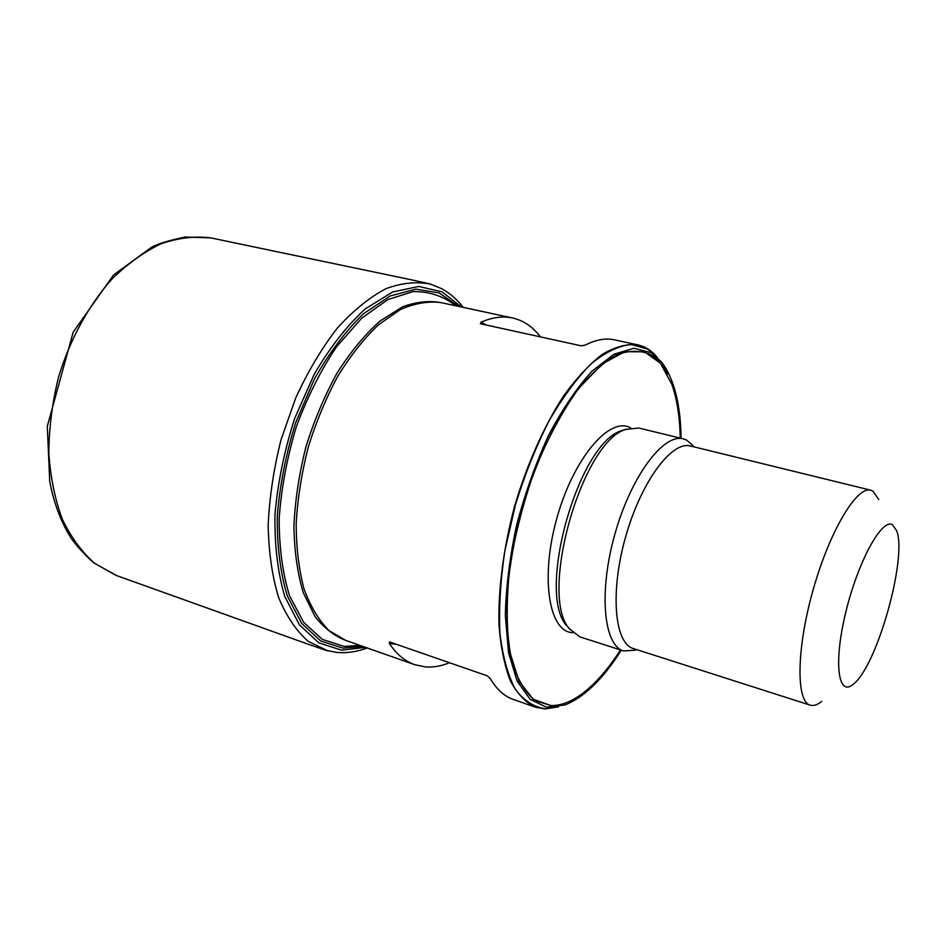 <?xml version="1.0" encoding="UTF-8"?>
<svg xmlns="http://www.w3.org/2000/svg" width="946" height="946" viewBox="0 0 946 946"><rect width="100%" height="100%" fill="white"/><g stroke="black" fill="none" stroke-linecap="round" stroke-linejoin="round"><path stroke-width="1.42" d="M367.225 647.963C357.15 651.735 347.217 653.248 337.426 652.504L326.382 650.493L308.089 644.179L116.701 575.617L94.588 563.331C81.782 551.967 70.997 537.21 62.235 519.07C54.915 499.216 50.445 477.162 48.837 452.909C49.015 427.888 52.255 402.594 58.569 377.028C70.087 339.271 88.699 305.251 111.711 279.318C127.651 263.65 144.194 251.766 161.352 243.654C178.451 237.848 194.923 235.932 210.745 237.884L410.931 279.72L429.827 283.895L441.546 288.613C449.539 292.917 456.8 299.184 463.315 307.403M656.701 356.796L647.691 349.109L631.136 344.427C618.66 345.775 605.298 352.267 591.049 363.879C576.599 378.471 562.563 397.533 548.928 421.076C535.956 446.749 524.794 474.656 515.44 504.809L504.987 550.194C500.469 580.146 498.779 607.746 499.902 632.992C502.622 656.086 507.73 674.805 515.227 689.114C523.836 700.584 533.887 707.135 545.369 708.767L557.904 706.946M558.554 706.816L545.062 708.956L535.353 707.182C525.598 702.5 517.261 693.702 510.343 680.765C504.443 665.523 500.659 646.78 498.98 624.526C498.104 589.122 503.532 547.628 514.742 505.755C527.076 464.19 544.139 425.972 563.39 396.256C576.457 378.164 589.488 364.163 602.472 354.242C615.137 346.839 626.843 343.694 637.604 344.805C645.089 346.484 651.628 350.635 657.198 357.257M449.492 662.732C441.333 666.067 433.386 667.486 425.653 666.965L414.774 664.707C405.054 661.301 396.587 654.254 389.362 643.564L389.657 641.967L487.273 675.834L490.324 678.649C496.638 689.338 504.206 696.232 513.028 699.319L535.353 707.182M637.604 344.805L614.462 339.839C605.606 337.923 595.874 339.661 585.278 345.077L581.222 345.834L480.367 323.721L480.935 322.255C492.298 317.3 502.858 315.869 512.614 317.986C523.528 320.469 532.823 326.772 540.485 336.906M681.085 438.305C680.588 404.332 674.155 378.979 661.774 362.247L651.286 352.74L633.997 348.246L613.871 354.242L591.995 371.163C576.942 387.718 562.515 409.003 548.727 435.018C535.803 463.162 525.101 493.173 516.611 525.077C509.788 556.993 506.027 587.135 505.33 615.491L508.499 652.563L517.048 680.931L530.067 699.295L546.481 707.206L565.081 704.947C584.38 697.155 603.11 678.897 621.297 650.198M576.102 697.829C567.364 703.174 558.968 705.751 550.927 705.574L535.01 700.525C525.527 692.708 517.947 680.198 512.259 662.992C507.919 643.256 506.205 620.068 507.091 593.438C509.598 565.424 514.719 536.548 522.452 506.82C535.708 462.712 554.309 422.756 574.991 393.24C588.956 375.668 602.637 362.945 616.047 355.093C628.924 350.162 640.489 350.044 650.73 354.715C657.375 358.806 662.957 365.262 667.45 374.084M671.814 384.242C677.04 399.153 679.843 417.115 680.233 438.104C679.855 417.115 677.04 399.165 671.814 384.242L660.379 363.181L644.486 351.829L624.821 351.723L602.484 363.784L578.964 388.002C563.237 409.878 548.869 436.212 535.838 467.017C524.19 499.429 515.558 532.302 509.941 565.637C506.394 597.896 506.311 626.489 509.669 651.404L518.893 680.966L533.095 699.165L550.927 705.574C561.829 705.728 573.229 701.021 585.125 691.443C597.375 681.463 609.153 667.628 620.47 649.926M630.71 427.923L630.001 427.568C609.378 416.654 573.855 457.923 557.17 517.107C540.19 576.197 548.526 630.544 571.691 632.59L572.921 632.72M620.47 649.937C609.165 667.616 597.387 681.463 585.125 691.443M821.814 701.329C817.439 704.9 813.56 706.165 810.19 705.148C795.964 701.625 796.378 648.85 813.099 589.937C829.642 530.99 856.875 485.771 870.84 490.205L872.922 491.069L878.751 499.535M892.504 524.77C882.027 517.852 857.998 561.451 845.783 612.251C833.32 663.087 838.097 697.651 853.398 684.088C876.788 666.682 907.51 557.809 896.666 530.753L892.504 524.77M870.84 490.205L690.533 446.015C671.814 440.517 641.069 481.703 625.578 537.021C609.863 592.291 614.545 643.469 633.382 648.566L810.19 705.148M693.347 445.873L686.548 440.02L683.414 438.873C663.584 433.079 631.148 476.051 614.924 534.017C598.451 591.912 603.643 645.515 623.58 650.931L635.7 650.15M683.414 438.873L638.775 428.018L625.826 429.413C581.814 441.593 538.38 595.507 569.539 628.901L579.851 636.859L623.58 650.931M327.907 650.907L308.242 641.376C296.311 630.923 286.425 616.26 278.585 597.411C272.212 576.351 268.735 552.381 268.167 525.491C269.409 497.501 273.701 468.932 281.033 439.807L295.731 397.923C307.888 371.518 321.699 348.294 337.178 328.25C353.201 310.584 369.437 297.399 385.897 288.707C402.062 282.736 417.21 281.281 431.341 284.344M365.404 647.324L341.589 650.186L318.837 642.866L299.374 624.786L284.722 596.323C277.746 572.567 274.506 545.286 274.979 514.47C277.793 482.472 284.356 450.462 294.679 418.439L314.297 374.108C329.929 347.442 346.91 325.708 365.251 308.916L392.625 291.995L418.735 286.449L442.054 291.829L461.435 307.001M362.756 646.39L342.937 648.14L320.729 640.998L301.703 623.461L287.312 595.897C280.383 572.909 277.036 546.457 277.273 516.54C279.756 485.44 285.869 454.222 295.613 422.862L314.309 379.18C329.303 352.728 345.692 330.911 363.5 313.753L390.225 295.956L415.944 289.133L439.145 292.941L458.692 306.409M360.119 645.456L344.025 646.378L322.314 639.39L303.666 622.35L289.488 595.602C282.606 573.3 279.165 547.604 279.165 518.514C281.34 488.231 287.04 457.71 296.264 426.953C307.32 397.107 320.741 370.394 336.504 346.827L361.679 318.223L387.813 299.61L413.166 291.593C429.2 291.38 443.461 296.122 455.948 305.83M348.66 641.423C336.067 637.297 324.868 629.031 315.077 616.65L303.288 592.716C297.482 573.288 294.348 551.128 293.899 526.236C295.105 500.304 299.125 473.84 305.936 446.831C314.249 420.249 324.655 395.582 337.178 372.842C350.576 351.865 364.825 334.612 379.937 321.084L402.499 306.847C417.316 301.407 431.187 300.213 444.076 303.276M512.614 317.986L440.907 302.59C428.136 300.97 414.585 303.323 400.241 309.638L378.566 324.703C364.151 338.443 350.588 355.554 337.876 376.047C326.015 398.112 316.106 421.916 308.16 447.458C301.585 473.39 297.588 498.861 296.169 523.883C296.287 547.982 298.901 569.658 304.009 588.909C310.418 606.315 318.672 620.127 328.759 630.367L345.597 640.347L414.774 664.707M626.477 429.153L621.77 430.607C578.514 442.61 536.098 592.917 566.701 625.755L569.965 629.457M396.114 644.214L389.362 643.564M480.935 322.255L486.315 325.034M115.566 575.192L93.098 562.409C81.273 551.187 73.563 542.46 69.957 536.216C60.449 520.678 53.697 502.397 49.724 481.384L47.3 426.303L73.209 332.129L113.473 275.073L151.49 247.284C157.911 243.808 169.074 240.39 184.99 237.032L210.745 237.884M626.418 429.177L625.826 429.413"/></g></svg>
